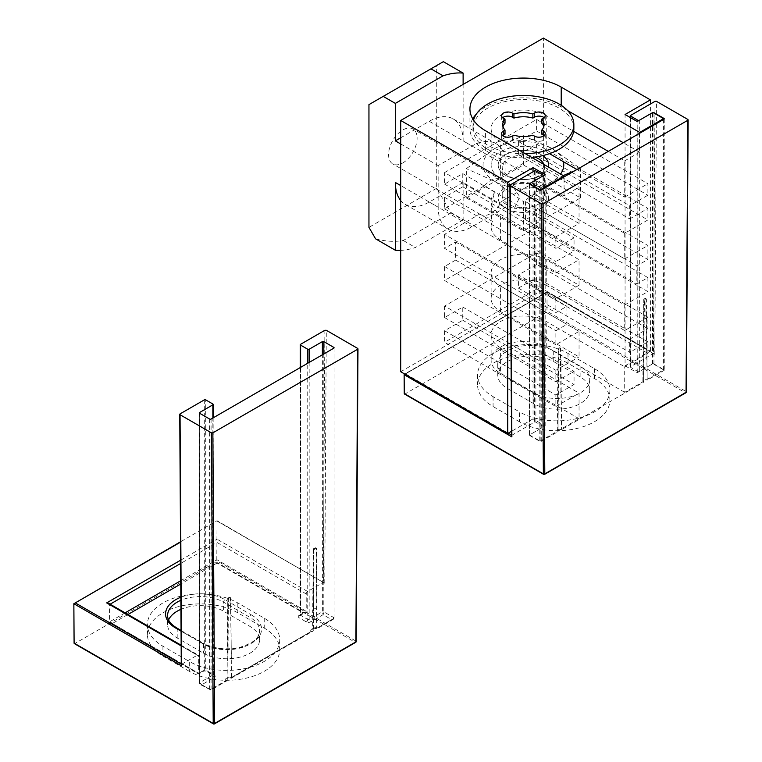 <?xml version="1.0" encoding="UTF-8"?>
<svg xmlns="http://www.w3.org/2000/svg" width="762" height="762" viewBox="0 0 762 762"><rect width="100%" height="100%" fill="white"/><g stroke="black" fill="none" stroke-linecap="round" stroke-linejoin="round"><path stroke-width="0.57" stroke-dasharray="3.81 2.86" d="M492.471 221.409L479.746 214.055L444.57 234.363L555.869 298.618L579.053 285.236L500.577 239.925A32.29 18.64 0 0 1 491.119 226.743A32.29 18.64 0 0 1 492.471 221.409C490.785 219.999 490.08 202.33 495.224 192.119L484.365 185.852A20.174 11.649 120 0 1 490.585 180.613A20.174 11.649 120 0 1 496.805 178.67L507.663 184.937L513.017 186.738L519.827 196.825L514.159 208.883L501.434 201.539L536.6 181.232L637.194 239.306L637.194 121.51M479.746 214.055A20.174 11.649 120 0 0 480.498 214.56A20.174 11.649 120 0 0 490.585 213.56A20.174 11.649 120 0 0 501.434 201.539M402.841 162.906A20.174 11.649 120 0 0 416.023 145.123A20.174 11.649 120 0 0 412.928 128.949A20.174 11.649 120 0 0 402.841 129.95A20.174 11.649 120 0 0 389.658 147.733A20.174 11.649 120 0 0 392.754 163.906A20.174 11.649 120 0 0 402.841 162.906M400.698 371.732L543.382 289.35L543.382 38.1M438.15 207.178L438.15 165.583L472.04 146.018A47.92 27.67 -60 0 1 496.005 143.637A47.92 27.67 -60 0 1 505.93 165.583L505.93 207.178L472.04 226.743A47.92 27.67 -60 0 1 448.075 229.114A47.92 27.67 -60 0 1 438.15 207.178L400.698 185.557M495.224 192.119A32.29 18.64 0 0 0 491.119 201.206A32.29 18.64 0 0 0 500.577 214.389L579.053 259.699L555.869 273.082L545.163 266.9L545.163 174.641M444.57 208.826L533.038 259.899L533.038 223.657L444.57 172.583L444.57 184.118L462.763 173.612L462.763 186.795L444.57 197.291L444.57 208.826L484.365 185.852M540.172 190.214L540.172 441.131L529.466 434.95L545.163 425.891L533.038 418.89L533.038 259.899L545.163 266.9L545.163 306.448L555.869 312.62L566.918 306.238L566.918 324.364L555.869 330.746L555.869 344.748L579.053 331.365L500.577 286.055A32.29 18.64 180 0 1 491.119 272.872A32.29 18.64 180 0 1 511.054 255.651A32.29 18.64 180 0 1 546.23 259.699L624.707 305L624.707 330.537L546.23 285.236L546.23 259.699M533.038 171.755L533.038 223.657L555.869 236.839L555.869 248.364L574.053 237.868L574.053 251.041L555.869 261.547L555.869 273.082M444.57 172.583L536.6 119.444L647.891 183.699L647.891 195.234L629.707 205.74L629.707 218.913L647.891 208.417L647.891 219.951L624.707 233.334L546.23 188.024A32.29 18.64 0 0 0 507.663 184.937M536.6 119.444L536.6 130.978L518.408 141.484L518.408 154.667L536.6 144.161L625.069 195.234L625.069 114.5M536.6 130.978L647.891 195.234M536.6 181.232L536.6 195.234L525.542 201.616L525.542 219.742L536.6 213.36L625.069 264.433L625.069 195.234L647.891 208.417M555.869 236.839L579.053 223.447L579.053 187.204L500.577 141.894A32.29 18.64 180 0 1 491.119 128.711A32.29 18.64 180 0 1 511.054 111.49A32.29 18.64 180 0 1 546.23 115.538L573.643 131.359M579.053 223.447L500.577 178.137L500.577 141.894M549.469 153.648L546.23 151.781A32.29 18.64 0 0 0 511.054 147.742A32.29 18.64 0 0 0 491.119 164.963A32.29 18.64 0 0 0 500.577 178.137M608.305 151.371L624.707 160.839L624.707 197.091L576.91 169.488M533.038 331.565L545.163 338.576L545.163 306.448L444.57 248.364L455.628 241.983L455.628 260.109L444.57 266.49L444.57 280.492L533.038 331.565M536.6 213.36L536.6 227.362L637.194 285.436L637.194 271.434L625.069 264.433L625.069 303.971L647.891 317.154L647.891 328.689L629.707 339.185L629.707 352.368L647.891 341.871L647.891 353.397L624.707 366.789L624.707 392.325L663.588 369.875L652.891 363.693L637.194 372.761L625.069 365.76L625.069 340.223L637.194 347.224L637.194 335.69L625.069 328.689L625.069 303.971L536.6 252.898L444.57 306.029L545.163 364.112L545.163 338.576L555.869 344.748M444.57 197.291L555.869 261.547M444.57 184.118L555.869 248.364M536.6 252.898L536.6 264.433L637.194 322.507L637.194 285.436L647.891 291.617L624.707 305M536.6 144.161L536.6 155.696L647.891 219.951M536.6 195.234L637.194 253.308L637.194 239.306L647.891 245.488L647.891 259.49L636.841 265.871L636.841 283.997L647.891 277.616L647.891 291.617M647.891 277.616L637.194 271.434L637.194 253.308L647.891 259.49M546.23 285.236A32.29 18.64 180 0 0 511.054 281.188A32.29 18.64 180 0 0 491.119 298.409A32.29 18.64 180 0 0 500.577 311.591L579.053 356.902L579.053 331.365M579.053 285.236L579.053 259.699M624.707 233.334L624.707 258.87L546.23 213.56A32.29 18.64 0 0 0 514.159 208.883M624.707 258.87L647.891 245.488M647.891 317.154L624.707 330.537M663.588 369.875L663.588 119.444M624.707 160.839L639.689 152.19L639.689 133.245M624.707 197.091L647.891 183.699M472.745 118.834A53.473 30.871 0 0 0 469.935 128.711A53.473 30.871 0 0 0 485.594 150.543L564.071 195.853L579.053 187.204M564.071 195.853L564.071 176.908M540.172 441.131L579.053 418.681L579.053 393.144L555.869 406.537L555.869 395.002L574.053 384.496L574.053 371.313L555.869 381.819L555.869 370.284L579.053 356.902M555.869 298.618L555.869 312.62M579.053 418.681L500.577 373.38L500.577 347.843L579.053 393.144M624.707 392.325L546.23 347.015A32.29 18.64 0 0 0 511.054 342.976A32.29 18.64 0 0 0 491.119 360.197A32.29 18.64 0 0 0 500.577 373.38M500.577 347.843A32.29 18.64 180 0 1 491.119 334.661A32.29 18.64 180 0 1 511.054 317.44A32.29 18.64 180 0 1 546.23 321.478L624.707 366.789M444.57 306.029L444.57 317.563L462.763 307.067L462.763 320.24L444.57 330.746L444.57 342.281L545.163 400.355L545.163 364.112L555.869 370.284M545.163 425.891L545.163 400.355L555.869 406.537M444.57 266.49L555.869 330.746M647.891 341.871L637.194 335.69L637.194 322.507L647.891 328.689M637.194 372.761L637.194 347.224L647.891 353.397M625.069 365.76L650.396 351.139L543.382 289.35M533.038 418.89L511.531 431.302M650.396 351.139L650.396 104.003M444.57 330.746L555.869 395.002M444.57 317.563L555.869 381.819M529.466 434.95L529.466 183.699M625.069 340.223L625.069 328.689L536.6 277.616L536.6 289.15L625.069 340.223M652.891 363.693L652.891 112.443M567.633 110.595L561.213 106.88A53.473 30.871 0 0 0 476.469 113.929M639.689 152.19L623.278 142.723M536.6 264.433L518.408 274.939L629.707 339.185M518.408 274.939L518.408 288.112L629.707 352.368M518.408 288.112L536.6 277.616M536.6 289.15L444.57 342.281M462.763 320.24L574.053 384.496M462.763 307.067L574.053 371.313M444.57 234.363L444.57 248.364M536.6 227.362L444.57 280.492M455.628 260.109L566.918 324.364M455.628 241.983L566.918 306.238M525.542 201.616L636.841 265.871M525.542 219.742L636.841 283.997M496.805 178.67L536.6 155.696M462.763 186.795L574.053 251.041M462.763 173.612L574.053 237.868M518.408 141.484L571.386 172.069M571.919 172.374L629.707 205.74M518.408 154.667L629.707 218.913M400.698 143.951L438.15 165.583M400.698 137.779L429.235 121.301A47.92 27.67 -60 0 1 453.2 118.929A47.92 27.67 -60 0 1 463.125 140.865L505.93 165.583M375.571 238.82C385.458 241.459 394.697 242.021 403.269 240.497L450.99 212.95L436.721 188.233L436.721 65.494L443.341 61.674M463.125 84.439L463.125 140.865M450.99 212.95L463.125 219.951L463.125 182.47L505.93 207.178M463.125 182.47L429.235 202.035A47.92 27.67 -60 0 1 405.27 204.406A47.92 27.67 -60 0 1 400.698 200.482M463.125 219.951L415.404 247.498A95.85 55.34 -60 0 1 400.698 250.365M403.269 240.497L415.404 247.498M368.951 104.623L436.721 65.494M436.721 188.233L368.951 227.362M553.726 350.93L580.12 366.17A32.785 18.936 180 0 1 589.721 379.552A32.785 18.936 180 0 1 569.481 397.04A32.785 18.936 180 0 1 533.752 392.944L507.349 377.704A32.785 18.936 180 0 1 497.748 364.312A32.785 18.936 180 0 1 517.989 346.824A32.785 18.936 180 0 1 553.726 350.93L553.726 361.636A32.785 18.936 0 0 0 517.989 357.53A32.785 18.936 0 0 0 497.748 375.028A32.785 18.936 0 0 0 507.349 388.41L533.752 403.65A32.785 18.936 0 0 0 569.481 407.756A32.785 18.936 0 0 0 589.721 390.268A32.785 18.936 0 0 0 580.12 376.876L553.726 361.636M645.376 298.266L643.747 299.637L642.88 381.19A2.524 1.457 0 0 1 644.442 379.857A2.524 1.457 0 0 1 647.186 380.171L646.386 299.066L645.433 298.275L643.795 299.857A1.648 0.953 180 0 1 643.747 299.637A1.648 0.953 180 0 1 645.776 298.714L647.186 380.171L663.95 370.494A1.01 0.581 0 0 0 663.95 369.665L653.958 363.903A1.01 0.581 0 0 0 652.529 363.903L639.337 371.523A1.01 0.581 180 0 1 637.908 371.523L630.774 367.408A1.01 0.581 180 0 1 630.774 366.579L653.377 353.53L547.078 292.16L546.954 311.182A1.01 0.581 -60 0 1 546.24 312.41L404.974 393.973A1.01 0.581 -60 0 1 404.47 394.021M511.559 435.054L511.864 435.235A1.01 0.581 120 0 0 511.854 435.235L534.467 422.186A1.01 0.581 180 0 1 535.886 422.186L543.02 426.301A1.01 0.581 180 0 1 543.02 427.13L529.828 434.75A1.01 0.581 0 0 0 529.828 435.569L539.81 441.341A1.01 0.581 0 0 0 541.239 441.341L558.003 431.654A2.524 1.457 0 0 1 557.27 430.616A2.524 1.457 0 0 1 558.832 429.282A2.524 1.457 0 0 1 561.575 429.597L643.614 382.229A2.524 1.457 0 0 1 642.88 381.19M519.484 421.777L493.081 406.537A52.969 30.585 180 0 1 477.574 384.905A52.969 30.585 180 0 1 510.273 356.654A52.969 30.585 180 0 1 567.995 363.284L594.389 378.523A52.969 30.585 180 0 1 609.905 400.145A52.969 30.585 180 0 1 577.205 428.406A52.969 30.585 180 0 1 519.484 421.777L519.484 411.89L493.081 396.65A52.969 30.585 180 0 1 477.574 375.028A52.969 30.585 180 0 1 510.273 346.767A52.969 30.585 180 0 1 567.995 353.397L594.389 368.637A52.969 30.585 180 0 1 609.905 390.268A52.969 30.585 180 0 1 577.205 418.519A52.969 30.585 180 0 1 519.484 411.89M405.565 373.866L547.078 292.16L405.565 373.866L508.292 433.178M644.404 300.209L643.795 299.857L643.614 382.229L644.404 300.209L646.386 299.066L645.576 298.313M558.794 349.634L558.184 349.282L558.003 431.654L558.794 349.634L560.784 348.491L559.822 347.701L558.184 349.282A1.648 0.953 180 0 1 558.136 349.063A1.648 0.953 180 0 1 560.165 348.139L561.575 429.597L560.784 348.491L559.965 347.739M560.165 348.139L559.165 347.91M645.776 298.714L644.776 298.485M510.207 184.937L511.559 435.902M547.078 292.17L654.806 354.359L547.078 291.817L404.679 374.028M544.125 135.617A6.306 3.639 180 0 1 545.23 137.674A6.306 3.639 180 0 1 543.382 140.246A6.306 3.639 180 0 1 534.467 140.246L532.876 139.332L532.876 135.207M573.853 128.711A50.444 29.127 0 0 0 542.706 101.803A50.444 29.127 0 0 0 487.737 108.118A50.444 29.127 0 0 0 472.964 128.711A50.444 29.127 0 0 0 531.771 157.439M473.554 120.12A50.444 29.127 0 0 0 472.964 124.597A50.444 29.127 0 0 0 525.304 153.695M513.931 135.207L513.931 139.332A20.679 11.944 0 0 0 532.876 139.332M541.792 134.179A20.679 11.944 0 0 0 544.087 128.711A20.679 11.944 0 0 0 543.782 126.654M503.034 126.654A20.679 11.944 0 0 0 502.72 128.711A20.679 11.944 0 0 0 505.016 134.179M544.125 117.7A6.306 3.639 180 0 1 545.23 119.758A6.306 3.639 180 0 1 543.382 122.33L541.792 123.244M505.016 123.244L503.434 122.33A6.306 3.639 180 0 1 501.587 119.758A6.306 3.639 180 0 1 502.691 117.7M513.931 139.332L512.35 140.246A6.306 3.639 180 0 1 505.473 141.037A6.306 3.639 180 0 1 501.587 137.674A6.306 3.639 180 0 1 502.691 135.617M523.408 183.28A25.222 14.564 0 0 0 498.186 197.834A25.222 14.564 0 0 0 523.408 212.398A25.222 14.564 0 0 0 548.63 197.834A25.222 14.564 0 0 0 523.408 183.28M523.408 212.474A25.222 14.564 180 0 1 498.186 197.91A25.222 14.564 180 0 1 523.408 183.347A25.222 14.564 180 0 1 548.63 197.91A25.222 14.564 180 0 1 523.408 212.474M523.408 183.299A21.184 12.23 0 0 0 502.215 195.529A21.184 12.23 0 0 0 523.408 207.759A21.184 12.23 0 0 0 544.592 195.529A21.184 12.23 0 0 0 523.408 183.299M544.02 164.506A21.184 12.23 180 0 1 544.592 167.335A21.184 12.23 180 0 1 523.408 179.565A25.222 14.564 180 0 1 498.186 164.963A25.222 14.564 180 0 1 523.408 150.4A25.222 14.564 180 0 1 542.744 155.61M542.677 155.629A25.222 14.564 0 0 0 523.408 150.466A25.222 14.564 0 0 0 498.186 165.03A25.222 14.564 0 0 0 523.408 179.584A25.222 14.564 0 0 0 548.63 165.03A25.222 14.564 0 0 0 548.63 164.992L548.63 165.03M548.373 167.021A25.222 14.564 180 0 1 523.408 179.527A21.184 12.23 180 0 1 502.215 167.335A21.184 12.23 180 0 1 523.408 155.105A21.184 12.23 180 0 1 534.924 157.067M523.408 141.665A40.357 23.298 0 0 0 494.871 148.485L523.408 135.665L551.945 148.485A40.357 23.298 0 0 0 523.408 141.665M466.334 197.91L523.408 230.867L580.482 197.91L523.408 164.963L466.334 197.91L466.334 168.621L494.871 148.485A40.357 23.298 0 0 0 494.871 181.432A40.357 23.298 0 0 0 551.945 181.432A40.357 23.298 0 0 0 560.565 174.05M563.356 161.668A40.357 23.298 0 0 0 551.945 148.485L580.482 168.621L574.738 170.745M523.408 230.867L523.408 201.568L494.871 181.432L466.334 168.621M523.408 164.963L523.408 135.665M580.482 197.91L580.482 168.621M563.223 175.593L551.945 181.432L523.408 201.568M168.602 619.906A32.785 18.936 0 0 0 167.592 624.583A32.785 18.936 0 0 0 177.194 637.965L203.587 653.205A32.785 18.936 0 0 0 239.325 657.311A32.785 18.936 0 0 0 259.566 639.823A32.785 18.936 0 0 0 249.965 626.44L223.561 611.2A32.785 18.936 0 0 0 180.946 609.333M310.934 631.593A4.543 2.619 180 0 1 312.029 628.907A4.543 2.619 180 0 1 316.687 628.279L316.478 548.478L315.63 548.154L314.001 549.907L313.458 630.145L231.41 677.513L230.867 597.903L229.238 598.027L228.39 599.342L227.848 679.571L227.047 680.714L225.323 681.028A4.543 2.619 180 0 1 226.419 678.332A4.543 2.619 180 0 1 231.077 677.704L310.934 631.593L312.658 631.288L313.458 630.145A2.524 1.457 0 0 1 312.715 629.117L312.715 610.172A2.524 1.457 0 0 0 312.715 610.172A2.524 1.457 0 0 0 313.458 611.2M314.001 549.907L313.534 549.65A1.867 1.076 180 0 1 313.363 549.192A1.867 1.076 180 0 1 316.02 548.221L315.163 547.888A0.857 0.495 0 0 0 314.382 548.335L313.534 549.65L313.458 611.191M228.39 599.342L227.924 599.075A1.867 1.076 180 0 1 227.762 598.618A1.867 1.076 180 0 1 230.41 597.646L229.553 597.313A0.857 0.495 0 0 0 228.771 597.77L227.924 599.075L227.848 660.616A2.524 1.457 0 0 1 227.105 659.597A2.524 1.457 0 0 0 227.105 659.597A2.524 1.457 0 0 1 228.667 658.244A2.524 1.457 0 0 1 231.41 658.558L230.41 597.646L229.857 597.179L228.771 597.77L229.238 598.027M181.28 664.093L181.585 664.264A1.01 0.581 120 0 0 181.575 664.264L197.282 655.206L181.165 645.9M316.687 628.279L331.641 619.639L323.088 614.696L310.601 621.906A3.029 1.743 180 0 1 306.324 621.906L299.19 617.792A3.029 1.743 180 0 1 299.19 615.315L303.352 612.905L217.037 563.07L217.037 539.182L307.638 591.493L323.326 582.425A1.01 0.581 120 0 0 323.326 582.425L217.037 521.056L216.789 560.746A1.01 0.581 -60 0 1 216.075 561.975L74.809 643.538A1.01 0.581 -60 0 1 74.305 643.585M204.302 399.898L204.302 670.093L198.701 673.332L198.701 656.025A2.019 1.162 120 0 0 198.291 655.101A2.019 1.162 120 0 0 197.282 655.206M189.319 671.332L162.925 656.092A52.969 30.585 180 0 1 147.409 634.47A52.969 30.585 180 0 1 180.108 606.219A52.969 30.585 180 0 1 237.83 612.848L264.233 628.088A52.969 30.585 180 0 1 279.74 649.71A52.969 30.585 180 0 1 247.04 677.961A52.969 30.585 180 0 1 189.319 671.332L189.319 661.445L162.925 646.205A52.969 30.585 180 0 1 147.409 624.583A52.969 30.585 180 0 1 180.108 596.332A52.969 30.585 180 0 1 237.83 602.961L264.233 618.201A52.969 30.585 180 0 1 279.74 639.823A52.969 30.585 180 0 1 247.04 668.074A52.969 30.585 180 0 1 189.319 661.445M303.352 612.905L305.372 612.429L306.21 611.257L306.21 593.96L217.037 542.477L180.661 563.47M307.638 591.493A2.019 1.162 120 0 0 306.21 593.96M73.857 603.723L180.537 542.134M314.849 548.602L314.373 548.345L315.163 547.888L316.02 548.221L315.163 547.888L316.02 548.221L317.021 609.133A2.524 1.457 0 0 0 314.277 608.819A2.524 1.457 0 0 0 312.715 610.162L313.363 549.192L315.697 547.745M230.41 597.646L229.857 597.179L230.41 597.646M180.042 413.899L181.28 664.931M217.037 521.065L324.755 583.254L217.037 520.713L180.527 541.792M125.101 612.848L109.528 621.84L110.366 623.011L112.385 623.487L198.701 673.332L109.528 621.84L109.528 604.542L108.69 603.38M211.084 419.052L211.084 689.248L210.369 689.658L227.848 679.571A2.524 1.457 0 0 1 227.105 678.542A2.524 1.457 0 0 1 228.667 677.199A2.524 1.457 0 0 1 231.41 677.513L231.077 677.704M309.172 362.417L309.172 619.43L322.374 611.819L323.088 614.696L323.802 611.819L333.785 617.582L331.641 619.639L333.156 619.449L333.785 618.401L317.021 628.088A2.524 1.457 0 0 0 314.268 627.764A2.524 1.457 0 0 0 312.715 629.117L312.677 629.298C312.725 628.698 314.154 628.526 316.963 628.793M209.655 419.052L209.655 689.248L210.369 689.658L225.323 681.028M211.084 689.248A1.01 0.581 180 0 1 209.655 689.248L201.806 684.714L200.292 684.524L210.874 690.048L227.047 680.714M209.655 689.248L199.663 683.485L200.292 684.524L199.368 683.066A1.01 0.581 180 0 1 199.663 682.657L201.806 684.714L214.293 677.513A3.029 1.743 180 0 0 214.293 675.037L207.159 670.922A3.029 1.743 180 0 0 202.873 670.922L198.701 673.332M500.577 239.925L500.577 214.389M546.23 151.781L546.23 115.538M500.577 311.591L500.577 286.055M546.23 213.56L546.23 188.024M546.23 347.015L546.23 321.478M561.213 106.88L561.213 105.318M485.594 150.543L485.594 130.778M429.235 121.301L472.04 146.018M429.235 202.035L472.04 226.743M534.467 170.936L534.467 422.186M580.12 366.17L580.12 376.876M533.752 392.944L533.752 403.65M507.349 377.704L507.349 388.41M546.24 312.41L685.352 392.735L544.087 474.288L404.974 393.973M654.806 354.359L656.453 101.327M687.848 119.444L686.067 391.506L546.954 311.182M655.025 101.327L653.377 353.53M630.774 366.579L630.774 115.329M594.389 368.637L594.389 378.523M567.995 353.397L567.995 363.284M493.081 396.65L493.081 406.537M535.886 422.186L535.886 170.936M543.02 175.05L543.02 426.301M543.02 427.13L543.02 175.879M529.828 183.499L529.828 434.75M529.828 435.569L529.828 184.318M539.81 190.081L539.81 441.341M541.239 441.341L541.239 190.081M663.95 369.665L663.95 370.494M653.958 113.062L653.958 363.903M639.337 120.272L639.337 371.523M652.529 363.903L652.529 112.652M630.774 117.796L630.774 367.408M637.908 371.523L637.908 121.091M686.362 391.916A1.01 0.581 0.4 0 0 686.067 391.506A1.01 0.581 120 0 1 685.352 392.735M534.467 136.131L534.467 140.246M512.35 136.131L512.35 140.246M503.434 118.215L503.434 122.33M543.382 118.215L543.382 122.33M167.592 624.583L167.592 615.525A32.785 18.936 0 0 0 177.194 628.907L203.587 644.147A32.785 18.936 0 0 0 239.325 648.252A32.785 18.936 0 0 0 259.566 630.765A32.785 18.936 0 0 0 249.965 617.372L249.965 626.44M181.07 630.469L203.168 643.223A2.019 1.162 120 0 1 203.587 644.147L203.587 653.205M180.87 597.227A34.804 20.098 180 0 1 224.99 599.665L251.384 614.905A2.019 1.162 -60 0 0 249.965 617.372L223.561 602.132L223.561 611.2M176.774 627.983A2.019 1.162 -60 0 1 177.194 628.907L177.194 637.965M224.99 599.665A2.019 1.162 120 0 0 223.561 602.132A32.785 18.936 0 0 0 180.889 600.294M334.08 347.796L334.08 617.992A1.01 0.581 180 0 0 333.785 617.582L333.785 618.401A1.01 0.581 180 0 0 334.08 617.992L333.156 619.449L316.982 628.793M180.642 560.194L217.037 539.182M216.075 561.975L355.197 642.29L213.931 723.852L74.809 643.538M324.755 583.254L326.298 330.289M357.683 348.415L355.902 641.061L216.789 560.746M180.765 580.711L217.037 559.775L306.21 611.257L300.609 614.496L300.609 344.291M324.869 330.289L323.336 582.425M264.233 618.201L264.233 628.088M237.83 602.961L237.83 612.848M162.925 646.205L162.925 656.092M212.865 404.012L212.865 674.218L205.73 670.093L205.73 399.898M199.368 412.871L199.368 683.066A1.01 0.581 180 0 0 199.663 683.485L199.663 413.28L199.663 682.657L212.865 675.037L212.865 418.024M323.802 353.968L323.802 611.819A1.01 0.581 180 0 0 322.374 611.819L322.374 354.797M300.609 367.36L300.609 615.315L307.743 619.43L307.743 363.236M356.206 641.471A1.01 0.581 0.3 0 0 355.902 641.061A1.01 0.581 120 0 1 355.197 642.29M299.19 615.315A2.019 1.162 -120 0 0 300.19 615.42A2.019 1.162 -120 0 0 300.609 614.496A1.01 0.581 0 0 0 300.609 615.315A2.019 1.162 120 0 1 299.19 617.792M306.324 621.906A2.019 1.162 120 0 0 307.743 619.43A1.01 0.581 0 0 0 309.172 619.43A2.019 1.162 60 0 0 310.601 621.906M110.366 623.011L198.701 674.008L203.883 671.017L206.15 671.017A2.019 1.162 120 0 1 205.73 670.093A1.01 0.581 0 0 0 204.302 670.093A2.019 1.162 60 0 1 203.883 671.017A2.019 1.162 60 0 1 202.873 670.922M214.293 677.513A2.019 1.162 -120 0 1 212.865 675.037A1.01 0.581 0 0 0 212.865 674.218A2.019 1.162 120 0 0 213.284 675.142A2.019 1.162 120 0 0 214.293 675.037M251.384 614.905A34.804 20.098 180 0 1 251.384 643.328A34.804 20.098 180 0 1 202.159 643.328L181.08 631.155M217.037 563.07L180.785 583.997M127.959 614.496L112.385 623.487M110.119 604.199L109.528 604.542L198.701 656.025M259.566 639.823L259.566 630.765C258.404 635.689 259.242 640.785 240.478 647.157C226.505 650.253 214.065 648.948 203.168 643.223A2.019 1.162 120 0 0 202.159 643.328M213.16 417.852L213.35 675.18L206.15 671.017A2.019 1.162 120 0 0 207.159 670.922M513.017 186.738L412.928 128.949M491.119 226.743L491.119 201.206M491.119 164.963L491.119 128.711M491.119 298.409L491.119 272.872M491.119 360.197L491.119 334.661M469.935 128.711L469.935 108.947M480.498 214.56L392.754 163.906M453.2 118.929L496.005 143.637M405.27 204.406L448.075 229.114M589.721 379.552L589.721 390.268M497.748 364.312L497.748 375.028M609.905 390.268L609.905 400.145M477.574 375.028L477.574 384.905M559.775 347.691L558.136 349.063L557.27 430.616M630.479 117.624L630.479 366.989M543.316 426.72L543.316 175.708M529.533 183.909L529.533 435.159M664.245 118.824L664.245 370.084M472.964 128.711L472.964 124.597M544.087 128.711L544.087 124.597M502.72 128.711L502.72 124.597M501.587 133.55L501.587 137.674M501.587 115.634L501.587 119.758M545.23 115.634L545.23 119.758M545.23 133.55L545.23 137.674M502.215 195.529L502.215 167.335M544.592 195.529L544.592 167.335M279.74 639.823L279.74 649.71M147.409 624.583L147.409 634.47M230.086 597.17L227.762 598.618L227.066 678.723L231.353 678.218L312.658 631.288M300.314 367.532L300.123 615.458L305.372 612.429M181.165 645.214L198.291 655.101"/><path stroke-width="1.14" d="M400.698 120.472L400.698 371.732L507.711 433.511L507.711 182.261L400.698 120.472L543.382 38.1L650.396 99.879L625.069 114.5L637.194 121.51L652.891 112.443L663.588 118.624L639.689 132.417L561.213 87.116A53.473 30.871 0 0 0 502.939 80.42A53.473 30.871 0 0 0 469.935 108.947A53.473 30.871 0 0 0 485.594 130.778L564.071 176.079L540.172 189.881L529.466 183.699L545.163 174.641L533.038 167.64L507.711 182.261M533.038 171.755L533.038 167.64M576.91 169.488L549.469 153.648M573.643 131.359L608.305 151.371M663.588 119.444L663.588 118.624M639.689 133.245L639.689 132.417M564.071 176.908L564.071 176.079M511.531 431.302L507.711 433.511M650.396 104.003L650.396 99.879M476.469 113.929A53.473 30.871 0 0 0 472.745 118.834M623.278 142.723L567.633 110.595M571.386 172.069L571.919 172.374M400.698 143.951L395.345 140.865L395.345 103.384L443.065 75.829A95.85 55.34 -60 0 1 463.125 73.095L443.341 61.674L368.951 104.623L368.951 227.362L375.571 238.82L395.345 250.241L395.345 182.47L400.698 185.557M383.219 96.383L395.345 103.384M395.345 140.865L400.698 137.779M463.125 73.095L463.125 84.439M400.698 200.482A47.92 27.67 -60 0 1 395.345 182.47M400.698 250.365A95.85 55.34 -60 0 1 395.345 250.241M430.94 68.828L443.065 75.829M663.95 119.243L663.95 118.415A1.01 0.581 180 0 1 663.95 119.243L541.239 190.081A1.01 0.581 180 0 1 539.81 190.081L529.828 184.318A1.01 0.581 180 0 1 529.828 183.499L543.02 175.879A1.01 0.581 0 0 0 543.02 175.05L535.886 170.936A1.01 0.581 0 0 0 534.467 170.936L510.207 184.937L511.864 436.883L404.136 374.694L404.679 374.028M510.207 184.937L510.207 185.757L541.601 203.883L543.02 203.883L544.801 473.878L686.067 392.316L687.848 120.272L543.02 203.883M687.848 119.444L687.848 120.272L687.848 119.444L656.453 101.327L655.025 101.327L630.774 115.329A1.01 0.581 0 0 0 630.774 116.148L630.774 117.796M637.908 121.091L637.908 120.272L630.774 116.148M637.908 120.272A1.01 0.581 0 0 0 639.337 120.272L652.529 112.652A1.01 0.581 180 0 1 653.958 112.652L653.958 113.062M663.95 118.415L653.958 112.652M404.26 393.573L543.373 473.888A1.01 0.581 -60 0 0 543.582 474.345A1.01 1.01 0 0 0 544.592 474.345A1.01 0.581 -120 0 1 544.087 474.288A1.01 0.581 -60 0 1 543.582 474.345L404.47 394.021A1.01 0.581 -60 0 1 404.26 393.573L404.136 374.694M511.854 435.235L511.864 436.883M404.136 374.685L405.565 373.866M543.782 126.654A20.679 11.944 0 0 0 541.792 123.244L541.792 119.129A20.679 11.944 0 0 1 544.087 124.597A20.679 11.944 0 0 1 541.792 130.064L543.382 130.978A6.306 3.639 180 0 1 545.23 133.55A6.306 3.639 180 0 1 543.382 136.131A6.306 3.639 180 0 1 534.467 136.131L532.876 135.207A20.679 11.944 0 0 1 513.931 135.207L512.35 136.131A6.306 3.639 180 0 1 505.473 136.922A6.306 3.639 180 0 1 501.587 133.55A6.306 3.639 180 0 1 503.434 130.978L505.016 130.064L505.016 134.179L503.434 135.103A6.306 3.639 180 0 0 502.691 135.617M531.771 157.439A50.444 29.127 0 0 0 559.079 149.304A50.444 29.127 0 0 0 573.853 128.711L573.853 124.597A50.444 29.127 0 0 0 542.706 97.688A50.444 29.127 0 0 0 487.737 104.003A50.444 29.127 0 0 0 473.554 120.12M525.304 153.695A50.444 29.127 0 0 0 559.079 145.19A50.444 29.127 0 0 0 573.853 124.597M541.792 130.064L541.792 134.179L543.382 135.103A6.306 3.639 180 0 1 544.125 135.617M505.016 130.064A20.679 11.944 0 0 1 502.72 124.597A20.679 11.944 0 0 1 505.016 119.129L505.016 123.244A20.679 11.944 0 0 0 503.034 126.654M532.876 118.1A20.679 11.944 0 0 0 513.931 118.1L513.931 113.976A20.679 11.944 0 0 1 532.876 113.976L532.876 118.1L534.467 117.186A6.306 3.639 180 0 1 544.125 117.7M505.016 119.129L503.434 118.215A6.306 3.639 180 0 1 501.587 115.634A6.306 3.639 180 0 1 505.473 112.271A6.306 3.639 180 0 1 512.35 113.062L513.931 113.976M532.876 113.976L534.467 113.062A6.306 3.639 180 0 1 541.334 112.271A6.306 3.639 180 0 1 545.23 115.634A6.306 3.639 180 0 1 543.382 118.215L541.792 119.129M502.691 117.7A6.306 3.639 180 0 1 512.35 117.186L513.931 118.1M534.924 157.067A21.184 12.23 180 0 1 544.02 164.506M560.565 174.05A40.357 23.298 0 0 0 563.356 161.668M542.744 155.61A25.222 14.564 180 0 1 548.63 164.963A25.222 14.564 180 0 1 548.373 167.021M574.738 170.745L563.223 175.593M548.63 164.992A25.222 14.564 0 0 0 542.677 155.629M180.946 609.333A32.785 18.936 0 0 0 168.602 619.906M199.663 413.28A1.01 0.581 180 0 1 199.663 412.461L199.663 413.28L209.655 419.052A1.01 0.581 180 0 0 211.084 419.052L333.785 348.205L333.785 347.386L323.802 341.614L323.802 353.968M212.865 418.024L212.865 404.841A1.01 0.581 0 0 0 212.865 404.012L205.73 399.898A1.01 0.581 0 0 0 204.302 399.898L180.042 413.899L181.585 665.921L73.857 603.723L180.527 541.792M180.042 413.899L180.042 414.728L211.436 432.845L212.865 432.845L214.646 723.443L355.902 641.88L357.683 349.234L212.865 432.845M357.683 348.415L357.683 349.234L357.683 348.415L326.298 330.289L324.869 330.289L300.609 344.291A1.01 0.581 0 0 0 300.609 345.119L300.609 367.36M307.743 363.236L307.743 349.234L300.609 345.119M307.743 349.234A1.01 0.581 0 0 0 309.172 349.234L309.172 362.417M322.374 354.797L322.374 341.614L309.172 349.234M322.374 341.614A1.01 0.581 180 0 1 323.802 341.614M333.785 347.386A1.01 0.581 180 0 1 333.785 348.205M212.865 404.841L199.663 412.461M74.095 643.128L213.217 723.443A1.01 0.581 -60 0 0 213.427 723.9A1.01 1.01 0 0 0 214.436 723.9A1.01 0.581 -120 0 1 213.931 723.852A1.01 0.581 -60 0 1 213.427 723.9L74.305 643.585A1.01 0.581 -60 0 1 74.095 643.128L73.857 603.723L75.286 602.894L181.28 664.093M181.575 664.264L181.585 665.921M181.165 645.214L108.69 603.38L106.68 602.894L180.642 560.194M561.213 105.318L561.213 87.116M508.292 433.178L511.559 435.054M685.352 392.735A1.01 0.581 -120 0 0 685.857 392.782L544.592 474.345A1.01 0.581 -120 0 0 544.801 473.878A1.01 0.591 -0.4 0 1 543.373 473.888L541.601 203.883M686.362 391.916A1.01 1.01 0 0 1 685.857 392.782A1.01 0.581 -120 0 0 686.067 392.316A1.01 0.581 0.4 0 0 686.362 391.916L688.143 119.863M503.434 130.978L503.434 135.103M512.35 113.062L512.35 117.186M534.467 113.062L534.467 117.186M543.382 130.978L543.382 135.103M180.889 600.294A32.785 18.936 0 0 0 167.592 615.525C167.469 619.916 170.526 624.068 176.774 627.983L181.07 630.469M181.165 645.9L106.68 602.894M180.537 542.134L75.286 602.894M355.197 642.29A1.01 0.581 -120 0 0 355.702 642.337L214.436 723.9A1.01 0.581 -120 0 0 214.646 723.443A1.01 0.591 -0.4 0 1 213.217 723.443L211.436 432.845M356.206 641.471A1.01 1.01 0 0 1 355.702 642.337A1.01 0.581 -120 0 0 355.902 641.88A1.01 0.581 0.3 0 0 356.206 641.471L357.978 348.825M181.08 631.155L175.765 628.088A34.804 20.098 180 0 1 180.87 597.227M180.785 583.997L127.959 614.496M125.101 612.848L180.765 580.711M180.661 563.47L110.119 604.199M175.765 628.088A2.019 1.162 -60 0 1 176.774 627.983M511.559 435.902L509.911 185.347M630.479 115.738L630.479 117.624M181.28 664.931L179.746 414.318M300.314 344.7L300.314 367.532M213.16 417.852L213.16 404.432"/></g></svg>
